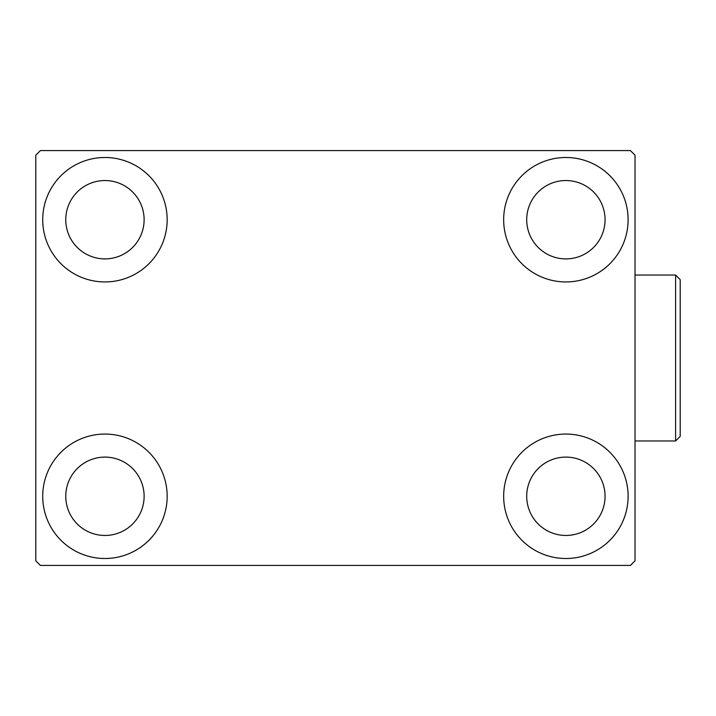 <?xml version="1.0" encoding="UTF-8"?>
<svg xmlns="http://www.w3.org/2000/svg" width="716" height="716" viewBox="0 0 716 716"><rect width="100%" height="100%" fill="white"/><g stroke="black" fill="none" stroke-linecap="round" stroke-linejoin="round"><path stroke-width="1.07" d="M42.718 496.286A62.229 62.229 0 0 1 104.939 434.057A62.229 62.229 0 0 1 167.168 496.286A62.229 62.229 0 0 1 104.939 558.507A62.229 62.229 0 0 1 42.718 496.286M503.661 219.714A62.229 62.229 0 0 1 565.882 157.493A62.229 62.229 0 0 1 628.111 219.714A62.229 62.229 0 0 1 565.882 281.943A62.229 62.229 0 0 1 503.661 219.714M503.661 496.286A62.229 62.229 0 0 1 565.882 434.057A62.229 62.229 0 0 1 628.111 496.286A62.229 62.229 0 0 1 565.882 558.507A62.229 62.229 0 0 1 503.661 496.286M42.718 219.714A62.229 62.229 0 0 1 104.939 157.493A62.229 62.229 0 0 1 167.168 219.714A62.229 62.229 0 0 1 104.939 281.943A62.229 62.229 0 0 1 42.718 219.714M65.765 219.714A39.183 39.183 0 0 1 104.939 180.539A39.183 39.183 0 0 1 144.122 219.714A39.183 39.183 0 0 1 104.939 258.897A39.183 39.183 0 0 1 65.765 219.714M526.707 496.286A39.183 39.183 0 0 1 565.882 457.103A39.183 39.183 0 0 1 605.065 496.286A39.183 39.183 0 0 1 565.882 535.461A39.183 39.183 0 0 1 526.707 496.286M526.707 219.714A39.183 39.183 0 0 1 565.882 180.539A39.183 39.183 0 0 1 605.065 219.714A39.183 39.183 0 0 1 565.882 258.897A39.183 39.183 0 0 1 526.707 219.714M65.765 496.286A39.183 39.183 0 0 1 104.939 457.103A39.183 39.183 0 0 1 144.122 496.286A39.183 39.183 0 0 1 104.939 535.461A39.183 39.183 0 0 1 65.765 496.286M630.42 150.575L40.409 150.575L35.8 155.184L35.8 560.816L40.409 565.425L630.42 565.425L635.029 560.816L635.029 155.184L630.42 150.575M675.591 275.034L680.2 279.643L680.2 436.357L675.591 440.966L675.591 275.034L635.029 275.034M675.591 440.966L635.029 440.966"/></g></svg>
